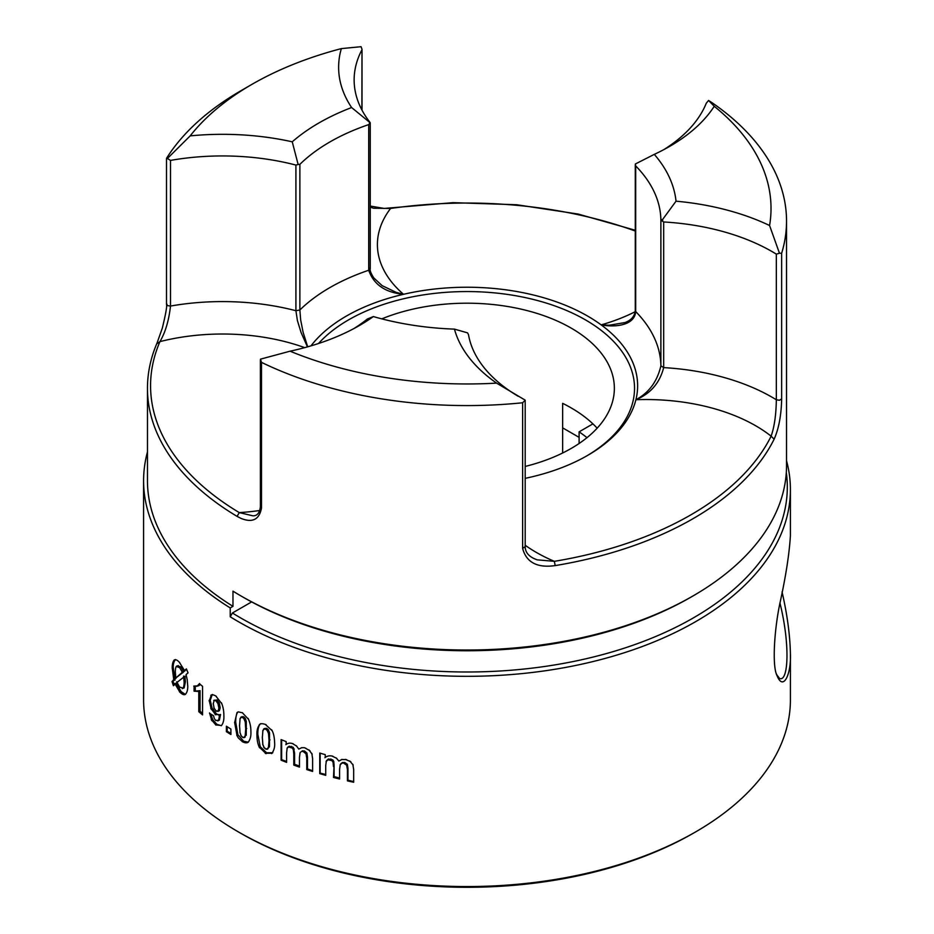 <?xml version="1.0" encoding="UTF-8"?>
<svg xmlns="http://www.w3.org/2000/svg" width="934" height="934" viewBox="0 0 934 934"><rect width="100%" height="100%" fill="white"/><g stroke="black" fill="none" stroke-linecap="round" stroke-linejoin="round"><path stroke-width="1.4" d="M353.659 769.114L353.659 782.26A323.409 186.718 180 0 1 347.425 780.871L347.425 769.114M347.425 780.871L347.973 780.17L353.659 781.618M346.794 765.016L347.355 764.304L347.973 768.413L347.973 780.17M347.425 769.499L346.526 764.572M326.351 760.895L325.721 765.728M340.7 764.187L342.323 762.553L341.716 763.347L344.739 762.471L347.355 764.304M347.074 765.46L343.595 763.101M325.721 765.343L325.721 775.348A323.409 186.718 180 0 1 319.743 773.621L320.152 773.083L325.721 774.508M342.323 762.553L344.739 762.471M341.716 763.347L340.081 764.993M319.743 773.621L319.743 753.049A323.409 186.718 0 0 0 325.242 754.637L325.242 757.427M320.152 753.166L320.152 773.083M340.221 764.642L339.579 769.499M339.579 769.114L339.579 779.003A323.409 186.718 180 0 1 333.473 777.45L334.092 765.355L334.092 776.633L339.579 778.034M324.892 757.707C327.133 755.875 329.807 755.384 332.901 756.248M331.815 755.968L336.742 758.338M326.877 760.253L326.199 761.233M326.748 760.521L328.359 758.98L332.761 759.844L333.765 761.397L334.092 765.355M332.761 759.844L332.142 760.65L327.787 759.727L328.359 758.98M328.324 759.54L326.059 761.584M330.309 759.727L330.905 758.945M333.146 762.202L333.765 761.397M333.286 762.623L331.605 760.159M333.473 766.545L333.006 761.782M333.473 777.45L334.092 776.633M352.818 764.281L353.659 769.488M349.76 760.988L353.204 765.121M345.393 759.354L350.904 761.817M341.599 759.517L346.526 759.622M336.182 757.918L338.867 761.047L342.159 759.4M312.61 758.303L312.61 771.449A323.409 186.718 180 0 1 306.772 769.581L306.772 757.824M306.772 769.581L307.473 768.927L312.61 770.76M306.177 753.68L306.901 753.002L307.473 757.17L307.473 768.927M306.772 758.198L305.932 753.213M287.182 747.959L286.61 752.746M301.437 751.601L304.484 750.983L306.901 753.002M306.445 754.135L303.235 751.52M286.61 752.36L286.61 762.354A323.409 186.718 180 0 1 281.099 760.171L281.636 759.669L286.61 761.455M302.231 750.878L304.484 750.983M300.585 752.104L299.919 753.119M281.099 760.171L281.099 739.6A323.409 186.718 0 0 0 286.166 741.608L286.166 744.398M281.636 739.81L281.636 759.669M300.048 752.792L299.452 757.591M299.452 757.205L299.452 767.094A323.409 186.718 180 0 1 293.778 765.063L293.778 753.785L294.584 753.038L294.584 764.304L299.452 766.055M285.839 744.655C287.894 742.997 290.346 742.717 293.206 743.814M292.272 743.464L296.767 746.173M287.765 747.62L289.26 746.208L293.346 747.41L294.584 753.038M293.346 747.41L292.552 748.157L288.524 746.896L289.26 746.208M288.524 746.896L287.053 748.286M290.848 747.107L291.618 746.371M293.474 749.792L294.28 749.045M293.603 750.224L292.085 747.679M293.778 754.17L293.346 749.36M293.778 765.063L294.584 764.304M311.828 753.399L312.61 758.677M308.991 749.897L312.178 754.275M304.904 747.912L309.995 750.773M301.367 747.76C306.539 747.515 303.959 748.052 305.897 748.239M296.3 745.741L298.787 749.08L301.845 747.69M264.45 728.532L266.634 728.322L268.315 729.723L269.529 732.781L269.471 746.71L267.358 749.15M266.073 729.209L263.586 729.022M265.256 724.317L272.203 730.762M264.38 728.718L262.734 730.925M271.607 729.734C273.51 732.793 274.514 737.335 274.631 743.371M262.933 730.248L262.314 737.837M274.631 742.612C275.005 746.955 274.001 750.632 271.607 753.645M262.314 737.078L262.886 744.97M256.955 735.198C256.652 730.668 257.621 727.037 259.85 724.294L260.469 723.885C258.695 725.414 257.796 728.859 257.796 734.206L260.224 746.686L266.634 752.804L272.798 752.734M272.191 753.143L265.256 753.318M262.688 744.129L264.392 748.134M263.586 747.072L266.073 749.185M259.278 724.772C260.364 723.406 262.629 723.383 266.073 724.691M256.955 734.813L257.796 734.206M259.325 747.34L260.224 746.686M259.617 747.854C257.784 744.398 256.897 739.915 256.955 734.439M266.073 753.691L259.045 746.826M265.676 729.022L266.634 728.322M267.766 730.948L265.268 728.835M268.677 733.89L266.949 729.886M269.062 740.942L268.478 733.05M268.513 747.41L269.471 746.71M268.42 747.737L269.062 740.183M266.949 749.301L268.607 747.072M265.268 748.823L267.766 748.986M237.014 712.56L238.112 711.93C236.5 713.354 235.695 716.74 235.695 722.087L234.621 722.706L237.014 712.56L238.31 711.86L242.618 712.84M242.268 712.654L248.642 719.449M248.094 718.398C250.078 722.636 251.001 727.224 250.896 732.186M250.896 731.427C251.188 735.98 250.254 739.611 248.082 742.296M248.631 741.829C247.312 743.207 245.198 743.149 242.268 741.654M243.669 741.246L242.618 741.853L238.31 737.918L236.792 735.35L237.89 734.719L243.669 741.246L248.246 742.156M786.311 472.452A320.315 184.932 180 0 1 685.194 622.453A320.315 184.932 180 0 1 232.426 612.996L230.231 616.79A323.409 186.718 0 0 0 238.31 621.624A323.409 186.718 0 0 0 687.307 626.294A323.409 186.718 0 0 0 790.409 489.603L790.409 535.684C789.277 554.236 785.704 577.084 779.703 604.24C774.204 630.87 772.009 666.713 777.146 675.901C783.451 691.499 791.285 673.846 790.409 653.753L790.409 699.835A323.409 186.718 180 0 1 695.69 831.867A323.409 186.718 180 0 1 238.31 831.867L240.505 833.14A320.315 184.932 0 0 0 693.495 833.128L695.69 831.867M790.409 489.603A323.409 186.718 0 0 0 786.533 460.766M790.409 653.753C790.024 635.143 787.245 614.537 782.05 591.911M186.31 669.888L184.547 670.414L186.391 668.872L188.049 672.877L186.064 674.546L187.302 680.069M175.44 659.661L174.81 659.731M173.981 660.21C175.44 659.1 177.39 659.964 179.842 662.801M176.654 666.094C175.779 666.748 175.323 668.919 175.312 672.585M187.232 679.625L187.746 686.303M182.445 672.188L175.779 678.049L183.776 671.791L181.897 672.352M175.312 671.826L175.861 678.528M187.746 685.544C187.897 689.759 187.069 692.724 185.236 694.441M179.69 692.012L181.068 691.592L185.329 694.359M185.457 694.277L184.722 694.639M185.679 694.125C184.302 695.375 182.223 694.569 179.421 691.709M184.15 682.205L185.399 681.832L184.955 676.169L176.935 682.462M176.701 681.808L179.853 687.541M186.578 669.339L185.773 670.052M179.305 662.206L184.827 671.056M175.545 659.567C173.794 661.552 173.035 664.494 173.245 668.37M172.253 668.662C172.113 664.448 172.813 661.541 174.366 659.918M173.245 667.612L174.997 680.162M173.152 680.104L174.833 679.613L172.977 681.248L174.319 684.856M173.852 680.512L172.253 667.903M175.043 684.19L173.409 685.696L172.019 681.528L173.701 679.94M172.019 681.528L172.977 681.248M174.495 684.353L176.269 683.828M176.012 683.163L181.336 691.896M179.958 692.304L174.786 683.513M177.787 665.86L180.986 667.004L183.776 671.791M182.702 672.842L179.34 667.121M179.865 667.728L176.292 666.421M178.301 665.568L176.468 666.257M184.15 682.591L183.589 676.076M185.399 681.832L184.15 687.891L182.258 688.603L184.15 687.891M182.632 688.451C183.589 687.844 184.091 685.638 184.15 681.82M179.316 686.934L183.029 688.113M199.502 683.793A323.409 186.718 0 0 0 202.573 686.362L202.573 714.895A323.409 186.718 180 0 1 198.79 711.72L200.074 711.218L202.573 713.378M193.77 686.105L198.44 685.836M200.273 684.447L198.744 685.731M196.852 686.408L199.596 683.501M198.79 711.72L198.79 691.195L200.074 690.705L200.074 711.218M198.253 691.44L194.074 691.16L194.074 686.221M194.074 691.16L200.074 690.705M195.288 686.525L195.288 690.693M209.59 713.354L213.559 715.713L214.318 718.655L215.976 720.604M219.397 720.067L217.75 720.955L219.397 720.067L220.564 714.463L218.871 715.339M215.649 720.383L218.439 720.406M217.984 720.85C218.778 720.021 219.257 717.954 219.408 714.65M212.532 694.476L211.107 695.165L212.216 694.651L210.232 700.208L212.111 708.276L216.595 714.031L219.502 714.954M211.002 708.801L212.111 708.276M211.271 709.385L209.193 700.313M213.781 707.774L216.431 711.334M209.193 701.072L211.376 695.001M210.827 695.351C211.82 694.359 213.676 694.698 216.396 696.379M215.789 710.879L218.428 711.113M215.754 695.923L221.907 703.897M213.968 700.348L217.085 699.963L219.257 702.952L220.19 707.703L219.362 710.762M217.902 711.521L219.011 707.879M219.011 708.637L217.809 702.963M210.827 714.101L212.695 719.6L216.863 724.329L221.335 725.695M211.563 720.137L212.695 719.6M211.878 720.733L209.543 712.934M215.987 725.111L211.247 719.53M221.556 725.52L215.661 724.889L216.863 724.329M223.88 715.444C224.113 719.974 223.261 723.406 221.3 725.73M221.405 702.788C223.098 706.594 223.927 711.066 223.88 716.203M215.719 714.825L210.734 708.217M219.642 714.814L215.065 714.37M213.209 703.302L214.271 708.894M214.201 700.138L213.209 704.061M216.209 700.757L213.723 700.547M218.299 704.073L215.567 700.302M216.373 700.944L215.882 700.535L217.085 699.963M240.738 735.35L242.957 737.533M245.198 736.984L244.171 737.58L245.245 735.899M242.268 737.159L244.521 737.451M243.832 737.697L245.327 735.572M245.303 721.97L246.296 721.387L246.237 735.327M245.152 736.226L245.747 728.707M245.747 729.466L245.21 721.538M244.171 718.853L245.198 718.258L246.296 721.387M245.397 722.391L243.821 718.339M235.695 722.087L237.89 734.719M237.061 735.887L234.621 722.321M242.618 717.359L243.669 716.752L245.198 718.258M244.521 719.355L242.268 717.172M239.886 732.314L241.416 736.366M239.536 725.239L240.061 733.167M240.096 718.444L239.536 726.01M241.871 716.658L243.669 716.752M241.404 717.008L239.921 719.11M242.957 717.557L240.727 717.254M226.39 731.672L226.39 726.22A323.409 186.718 0 0 0 230.908 729.069L230.908 734.509A323.409 186.718 180 0 1 226.39 731.672L227.16 731.229L230.908 733.388M227.16 726.71L227.16 731.229M779.937 602.944C790.316 644.752 788.389 682.427 779.528 678.446L776.738 674.698M781.653 253.219A319.533 184.477 0 0 0 786.533 221.101L786.533 465.529A319.533 184.477 180 0 1 692.946 595.985L690.751 597.246A316.428 182.69 0 0 0 690.763 597.246L692.946 595.985A319.533 184.477 180 0 1 241.054 595.985L241.054 595.985A319.533 184.477 180 0 1 232.975 591.152L232.975 606.341A319.533 184.477 180 0 1 147.467 480.73L147.467 388.275A319.533 184.477 0 0 0 237.061 516.374L241.054 518.417C252.53 523.017 259.348 519.549 261.497 508.014L261.497 362.369A319.533 184.477 0 0 0 384.294 399.297A319.533 184.477 0 0 0 522.631 402.764L522.631 548.41C526.344 562.408 537.202 568.129 555.205 565.595A319.533 184.477 0 0 0 774.123 439.202C778.804 428.636 781.314 415.186 781.653 398.865L781.653 253.219L779.458 253.219L776.329 254.13L776.329 399.775C776.142 414.533 774.403 426.663 771.134 436.178L774.123 439.202M241.054 595.985L243.249 597.246A316.428 182.69 0 0 0 690.751 597.246M562.642 453.002L562.642 403.348A147.362 85.076 180 0 1 571.199 407.913A147.362 85.076 180 0 1 597.153 428.169M147.467 451.904A323.409 186.718 0 0 0 143.591 480.73A323.409 186.718 0 0 0 230.231 607.929L232.975 606.341M592.915 423.873L579.103 431.847L579.103 443.498M586.984 437.672A147.362 85.076 0 0 0 579.103 431.847M251.631 601.916L232.426 612.996M240.505 833.128L240.505 833.128A320.315 184.932 0 0 0 240.505 833.14L238.31 831.867A323.409 186.718 180 0 1 143.591 699.835L143.591 480.73M310.987 345.86A170.63 98.514 180 0 1 403.523 294.303A170.63 98.514 180 0 1 587.649 316.089A170.63 98.514 180 0 1 601.157 324.88C615.249 327.589 634.676 325.476 635.692 311.559L635.692 165.913A193.887 111.94 180 0 1 654.29 192.124A193.887 111.94 180 0 1 660.887 220.19L660.887 365.848C657.244 381.481 648.92 392.77 635.902 399.729A170.63 98.514 180 0 1 525.188 478.348M525.188 466.44A147.362 85.076 0 0 0 614.362 388.275A147.362 85.076 0 0 0 571.199 328.114A147.362 85.076 0 0 0 381.784 318.868M624.869 322.58L609.248 325.219L601.157 324.88A170.63 98.514 180 0 1 637.63 385.742A170.63 98.514 180 0 1 635.902 399.729C650.438 393.728 659.696 383.022 663.677 367.611L660.887 365.848A193.887 111.94 0 0 0 635.692 311.559L635.365 310.286M714.241 106.289A304.029 175.522 180 0 1 760.661 163.006A304.029 175.522 180 0 1 769.581 225.514A193.887 111.94 0 0 0 733.61 211.913A193.887 111.94 0 0 0 676.029 201.184A209.403 120.895 0 0 0 669.269 177.145A209.403 120.895 0 0 0 654.302 154.367A193.887 111.94 0 0 0 669.62 146.416A193.887 111.94 0 0 0 694.873 128.46A193.887 111.94 0 0 0 714.241 106.289L708.567 100.463L706.291 103.195A178.382 102.985 180 0 1 681.89 136.224A178.382 102.985 180 0 1 663.911 149.58M454.449 329.118A193.887 111.94 0 0 0 473.024 362.357A193.887 111.94 0 0 0 496.596 383.127A304.029 175.522 180 0 1 388.311 377.978A304.029 175.522 180 0 1 290.077 351.184A193.887 111.94 0 0 0 328.476 339.999A193.887 111.94 0 0 0 359.59 325.417A193.887 111.94 0 0 0 373.355 316.568A209.403 120.895 0 0 0 412.805 325.207A209.403 120.895 0 0 0 454.449 329.118L467.502 332.843L468.494 334.652A178.382 102.985 180 0 0 486.871 370.973A178.382 102.985 180 0 0 518.113 396.238M307.695 346.818L303.095 332.235L300.655 319.86L299.872 309.995L295.915 310.718L297.409 320.56L301.087 332.527L307.438 346.888M299.872 164.349A193.887 111.94 180 0 1 329.9 141.945A193.887 111.94 180 0 1 368.708 124.607L368.708 270.253A193.887 111.94 0 0 0 299.872 309.995L299.872 164.349L298.133 164.489L295.915 165.073L295.915 310.718A178.382 102.985 0 0 0 170.502 306.06L167.349 305.57L166.684 303.725M370.086 269.249L369.957 267.976L370.086 269.249L368.708 270.253C373.682 284.543 385.287 292.564 403.523 294.303L395.993 292.295L382.111 285.629L373.717 277.853C370.891 273.323 369.724 270.276 370.238 268.712L370.238 122.833L351.616 107.538A209.403 120.895 0 0 0 318.926 122.949A209.403 120.895 0 0 0 292.249 141.816L298.133 164.489M370.086 122.949L368.708 124.607M662.743 220.307L661.085 219.373M781.653 398.865L779.481 400.266L776.329 399.775A178.382 102.985 0 0 0 772.138 397.265A178.382 102.985 0 0 0 663.677 367.611L663.677 221.965A178.382 102.985 180 0 1 726.605 232.566A178.382 102.985 180 0 1 772.138 251.62A178.382 102.985 180 0 1 776.329 254.13M663.677 221.965L661.692 220.728L676.029 201.184M522.631 548.41L525.188 546.647L525.188 400.184L522.631 402.764M496.596 383.127L525.071 400.091M635.902 399.729A155.114 89.559 180 0 1 755.688 425.764A155.114 89.559 180 0 1 771.134 436.178A316.428 182.69 180 0 1 554.341 561.334L555.205 565.595M525.188 545.258A155.114 89.559 180 0 0 536.314 552.414A155.114 89.559 180 0 0 554.341 561.334L537.038 559.828L533.641 558.392C528.014 555.567 525.2 551.644 525.188 546.647M769.581 225.514L779.458 253.219M786.533 221.101A319.533 184.477 0 0 0 775.652 173.35A319.533 184.477 0 0 0 711.685 102.448L708.579 100.475M292.249 141.816A193.887 111.94 0 0 0 233.091 134.484A193.887 111.94 0 0 0 190.162 135.885A304.029 175.522 180 0 1 252.017 84.317L241.054 90.656A319.533 184.477 0 0 0 241.054 90.656L252.017 84.317A304.029 175.522 180 0 1 341.342 48.603L361.061 46.7L362.007 49.28L361.878 109.932M370.238 207.114L373.518 208.247L390.575 208.457L389.828 209.263M261.497 362.369L260.481 359.158L290.077 351.184M261.497 508.014L260.388 506.637C259.664 513 257.142 516.047 252.822 515.802L239.291 512.603L237.061 516.374M259.804 510.489A155.114 89.559 180 0 1 239.291 512.603A316.428 182.69 180 0 1 159.936 341.622L156.924 343.724M304.706 347.635A155.114 89.559 180 0 0 159.936 341.622C165.341 332.457 168.867 320.596 170.502 306.06L170.502 160.403L166.684 158.079A319.533 184.477 0 0 1 241.054 90.656M369.957 122.331A178.382 102.985 180 0 1 354.406 85.566A178.382 102.985 180 0 1 354.138 79.927A178.382 102.985 180 0 1 361.878 49.922M369.304 121.607L369.455 122.739M341.342 48.603A193.887 111.94 0 0 0 338.914 73.389A193.887 111.94 0 0 0 351.616 107.55M170.502 160.403A178.382 102.985 180 0 1 232.251 156.095A178.382 102.985 180 0 1 295.915 165.073M190.162 135.885L167.361 158.535M373.355 316.568L367.366 319.008A178.382 102.985 180 0 1 353.869 328.581M635.692 165.913L635.365 163.987L654.302 154.367M230.231 607.929L230.231 616.79M265.665 753.505L266.634 752.804M267.358 730.411L268.315 729.723M268.583 733.47L269.529 732.781M269.062 740.557L270.019 739.868M172.253 668.277L173.245 667.985M179.597 667.425L180.986 667.004M209.193 700.698L210.232 700.208M219.011 708.252L220.19 707.703M218.054 703.512L219.257 702.952M215.392 714.592L216.595 714.031M245.747 729.08L246.728 728.52M318.506 343.514A167.525 96.716 180 0 1 585.455 319.883A167.525 96.716 180 0 1 586.54 456.037M635.237 311.676A155.114 89.559 180 0 1 601.157 324.88M403.523 294.303A155.114 89.559 180 0 1 390.575 208.457A316.428 182.69 180 0 1 635.283 231.037M260.388 506.637L260.388 360.092M341.12 763.44L340.501 764.245M288.384 746.698L287.66 747.375M260.761 723.652L259.839 724.317M776.294 673.612L777.146 675.901M624.671 322.65C631.08 320.409 634.63 316.416 635.283 310.672L635.283 164.688M362.007 49.28L362.007 110.189M635.283 230.266L578.146 214.049L516.607 204.733L453.095 202.655L384.143 208.434L370.238 206.04M157.087 342.93C150.689 357.792 147.479 372.911 147.467 388.275M166.497 158.547L166.497 304.344C167.186 305.92 165.785 313.847 162.318 328.114L157.087 342.918M579.103 437.357L562.642 427.854"/></g></svg>
